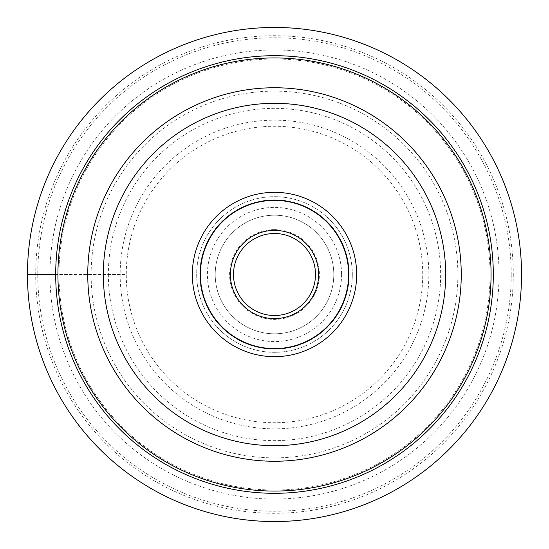 <?xml version="1.0" encoding="UTF-8"?>
<svg xmlns="http://www.w3.org/2000/svg" width="549" height="549" viewBox="0 0 549 549"><rect width="100%" height="100%" fill="white"/><g stroke="black" fill="none" stroke-linecap="round" stroke-linejoin="round"><path stroke-width="0.41" stroke-dasharray="2.75 2.06" d="M55.696 274.5A218.804 218.804 0 0 0 274.445 493.304A218.804 218.804 0 0 0 493.304 274.5A218.804 218.804 0 0 0 274.555 55.696A218.804 218.804 0 0 0 55.696 274.5L126.27 274.5A148.23 148.23 0 0 0 274.5 422.73A148.23 148.23 0 0 0 422.73 274.5A148.23 148.23 0 0 0 274.5 126.27A148.23 148.23 0 0 0 126.27 274.5L27.45 274.5M341.574 274.5A67.074 67.074 0 0 1 274.5 341.574A67.074 67.074 0 0 1 207.426 274.5A67.074 67.074 0 0 1 274.5 207.426A67.074 67.074 0 0 1 341.574 274.5M91.127 274.5A183.373 183.373 0 0 1 274.5 91.127A183.373 183.373 0 0 1 457.873 274.5A183.373 183.373 0 0 1 274.5 457.873A183.373 183.373 0 0 1 91.127 274.5M58.976 274.5A215.524 215.524 0 0 0 274.5 490.024A215.524 215.524 0 0 0 490.024 274.5A215.524 215.524 0 0 0 274.5 58.976A215.524 215.524 0 0 0 58.976 274.5M511.222 274.5A236.722 236.722 0 0 0 274.5 37.778A236.722 236.722 0 0 0 37.778 274.5A236.722 236.722 0 0 0 274.5 511.222A236.722 236.722 0 0 0 511.222 274.5M513.288 274.5A238.788 238.788 0 0 1 274.5 513.288A238.788 238.788 0 0 1 35.712 274.5A238.788 238.788 0 0 1 274.5 35.712A238.788 238.788 0 0 1 513.288 274.5M87.751 274.5A186.749 186.749 0 0 0 274.5 461.249A186.749 186.749 0 0 0 461.249 274.5A186.749 186.749 0 0 0 274.5 87.751A186.749 186.749 0 0 0 87.751 274.5M200.111 274.5A74.39 74.39 0 0 1 274.5 200.111A74.39 74.39 0 0 1 348.889 274.5A74.39 74.39 0 0 1 274.5 348.889A74.39 74.39 0 0 1 200.111 274.5M348.615 274.5A74.115 74.115 0 0 1 274.5 348.615A74.115 74.115 0 0 1 200.385 274.5A74.115 74.115 0 0 1 274.5 200.385A74.115 74.115 0 0 1 348.615 274.5M352.314 274.5A77.814 77.814 0 0 0 274.5 196.686A77.814 77.814 0 0 0 196.686 274.5A77.814 77.814 0 0 0 274.5 352.314A77.814 77.814 0 0 0 352.314 274.5A77.814 77.814 0 0 1 274.445 352.314A77.814 77.814 0 0 1 196.686 274.383A77.814 77.814 0 0 1 274.555 196.686A77.814 77.814 0 0 1 352.314 274.617A77.814 77.814 0 0 1 274.445 352.314A77.814 77.814 0 0 1 196.686 274.383A77.814 77.814 0 0 1 274.555 196.686A77.814 77.814 0 0 1 352.314 274.5M274.5 315.503A41.003 41.003 0 0 1 233.497 274.5A41.003 41.003 0 0 1 274.5 233.497A41.003 41.003 0 0 1 315.503 274.5A41.003 41.003 0 0 1 274.5 315.503M274.5 229.606A44.894 44.894 0 0 1 319.394 274.5A44.894 44.894 0 0 1 274.5 319.394A44.894 44.894 0 0 1 229.606 274.5A44.894 44.894 0 0 1 274.5 229.606M333.792 274.5A59.292 59.292 0 0 0 274.5 215.208A59.292 59.292 0 0 0 215.208 274.5A59.292 59.292 0 0 0 274.5 333.792A59.292 59.292 0 0 0 333.792 274.5A59.292 59.292 0 0 1 274.5 333.792A59.292 59.292 0 0 1 215.208 274.5A59.292 59.292 0 0 1 274.5 215.208A59.292 59.292 0 0 1 333.792 274.5M120.156 274.5A154.344 154.344 0 0 0 274.425 428.844A154.344 154.344 0 0 0 428.844 274.5A154.344 154.344 0 0 0 274.575 120.156A154.344 154.344 0 0 0 120.156 274.5M108.359 274.5A166.141 166.141 0 0 0 274.418 440.641A166.141 166.141 0 0 0 440.641 274.5A166.141 166.141 0 0 0 274.582 108.359A166.141 166.141 0 0 0 108.359 274.5M499.048 274.5A224.548 224.548 0 0 1 274.445 499.048A224.548 224.548 0 0 1 49.952 274.39A224.548 224.548 0 0 1 274.555 49.952A224.548 224.548 0 0 1 499.048 274.5M349.198 274.5A74.698 74.698 0 0 1 274.5 349.198A74.698 74.698 0 0 1 199.802 274.5A74.698 74.698 0 0 1 274.5 199.802A74.698 74.698 0 0 1 349.198 274.5"/><path stroke-width="0.82" d="M27.45 274.5A247.05 247.05 0 0 0 274.5 521.55A247.05 247.05 0 0 0 521.55 274.5A247.05 247.05 0 0 0 274.5 27.45A247.05 247.05 0 0 0 27.45 274.5L55.696 274.5A218.804 218.804 0 0 1 274.438 55.696A218.804 218.804 0 0 1 493.304 274.5A218.804 218.804 0 0 1 274.562 493.304A218.804 218.804 0 0 1 55.696 274.5A218.804 218.804 0 0 1 274.438 55.696A218.804 218.804 0 0 1 493.304 274.5A218.804 218.804 0 0 1 274.562 493.304A218.804 218.804 0 0 1 55.696 274.5M87.751 274.624A186.749 186.749 0 0 1 274.438 87.751A186.749 186.749 0 0 1 461.249 274.5A186.749 186.749 0 0 1 274.562 461.249A186.749 186.749 0 0 1 87.751 274.5A186.749 186.749 0 0 1 274.438 87.751A186.749 186.749 0 0 1 461.249 274.5A186.749 186.749 0 0 1 274.562 461.249A186.749 186.749 0 0 1 87.751 274.624M356.672 274.5A82.172 82.172 0 0 0 274.5 192.328A82.172 82.172 0 0 0 192.328 274.5A82.172 82.172 0 0 0 274.5 356.672A82.172 82.172 0 0 0 356.672 274.5M200.111 274.5A74.39 74.39 0 0 0 274.5 348.889A74.39 74.39 0 0 0 348.889 274.5A74.39 74.39 0 0 0 274.5 200.111A74.39 74.39 0 0 0 200.111 274.5M348.615 274.5A74.115 74.115 0 0 0 274.5 200.385A74.115 74.115 0 0 0 200.385 274.5A74.115 74.115 0 0 0 274.5 348.615A74.115 74.115 0 0 0 348.615 274.5M315.503 274.383A41.003 41.003 0 0 0 274.438 233.497A41.003 41.003 0 0 0 233.497 274.617A41.003 41.003 0 0 0 274.562 315.503A41.003 41.003 0 0 0 315.503 274.383M57.933 274.5A216.567 216.567 0 0 1 274.438 57.933A216.567 216.567 0 0 1 491.067 274.5A216.567 216.567 0 0 1 274.562 491.067A216.567 216.567 0 0 1 57.933 274.5M445.685 274.5A171.185 171.185 0 0 1 274.555 445.685A171.185 171.185 0 0 1 103.315 274.5A171.185 171.185 0 0 1 274.445 103.315A171.185 171.185 0 0 1 445.685 274.5M318.619 274.5A44.119 44.119 0 0 0 274.438 230.381A44.119 44.119 0 0 0 230.381 274.63A44.119 44.119 0 0 0 274.562 318.619A44.119 44.119 0 0 0 318.619 274.5"/></g></svg>
